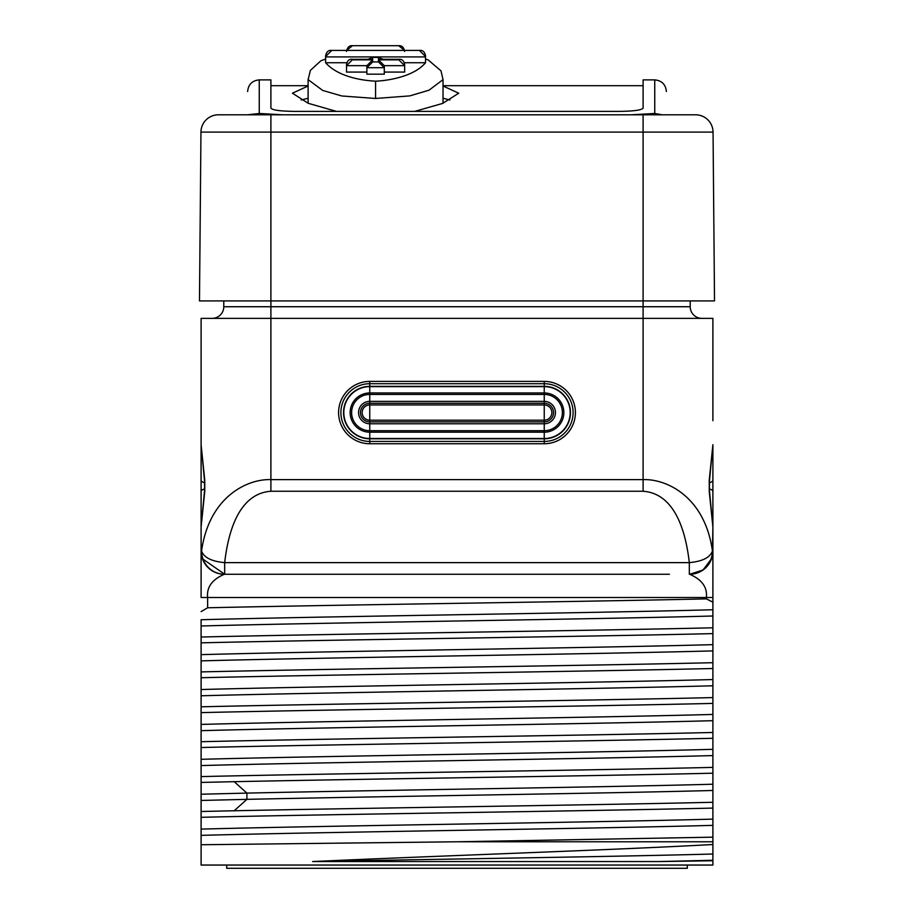 <?xml version="1.0" encoding="UTF-8"?>
<svg xmlns="http://www.w3.org/2000/svg" width="914" height="914" viewBox="0 0 914 914"><rect width="100%" height="100%" fill="white"/><g stroke="black" fill="none" stroke-linecap="round" stroke-linejoin="round"><path stroke-width="1.37" d="M664.547 574.255L224.364 574.255C212.094 579.533 206.518 587.291 207.627 597.516L207.627 607.787C335.678 604.817 578.322 601.846 706.373 598.876L706.373 597.516L712.897 597.516L712.897 865.044L201.103 865.044L201.103 858.692M712.897 420.714L712.897 318.358L712.897 420.714M712.897 444.832L712.897 526.601M712.897 552.536L712.897 597.516L712.897 527.012L709.253 491.663A5.815 2.868 -11 0 0 709.447 490.555L709.447 490.555A5.815 2.868 -11 0 0 709.447 490.544L709.447 481.141L712.897 444.684L709.253 480.033A5.815 2.868 11 0 1 709.447 481.141M712.897 865.044L712.897 863.627M712.897 860.748L659.245 861.548L712.897 860.268L712.897 844.513C610.552 850.157 437.635 855.835 312.622 861.548C445.621 859.046 621.954 856.532 712.897 854.019M712.897 837.167L457.046 841.783L712.897 841.783L712.897 595.174M712.897 587.862L712.897 572.815M712.897 572.324L712.897 566.189M712.897 564.852L712.897 561.127M712.897 560.453L712.897 557.483M712.897 556.832L712.897 555.038M712.897 554.707L712.897 553.507M712.897 526.875L712.897 491.663A5.815 2.913 180 0 0 709.195 488.956M712.897 551.359L712.897 552.33M712.897 579.636L712.897 582.938M712.897 586.937L712.897 590.832M202.428 558.74L224.673 574.255A23.261 23.113 -90 0 1 201.56 550.993C209.226 496.153 247.957 478.742 270.898 479.622L643.102 479.622L643.102 318.358L712.897 318.358M271.629 114.798L695.6 114.798A17.446 17.446 0 0 1 713.046 132.096L714.519 300.912L643.102 300.912L643.102 318.358L270.898 318.358L270.898 306.727L690.219 306.727A11.631 11.631 0 0 0 701.849 318.358A11.631 11.631 0 0 1 690.219 306.727L690.219 300.912M201.103 526.921L201.103 318.358L270.898 318.358L270.898 491.252L643.102 491.252C655.772 492.2 681.97 499.364 689.327 562.624L224.673 562.624C232.03 499.341 258.239 492.2 270.898 491.252M212.151 318.358A11.631 11.631 0 0 0 223.781 306.727L270.898 306.727L270.898 300.912L199.481 300.912L200.954 132.096L713.046 132.096M201.103 551.371L201.103 526.99M201.103 444.695L201.103 318.358M201.103 582.172L201.103 585.783M201.103 554.078L201.103 552.524M201.103 852.556L201.103 817.31C329.577 814.237 584.423 811.164 712.897 808.09M712.897 802.275C594.763 805.097 369.199 807.93 234.19 810.764L201.103 811.495L201.103 782.418L234.19 781.687C369.199 778.854 594.763 776.02 712.897 773.198M712.897 767.383C584.434 770.456 329.577 773.53 201.103 776.603L201.103 747.526C329.577 744.453 584.434 741.368 712.897 738.295M712.897 732.48C584.423 735.553 329.577 738.638 201.103 741.711L201.103 712.623C329.577 709.55 584.423 706.476 712.897 703.403M712.897 697.588C584.434 700.661 329.577 703.734 201.103 706.808L201.103 677.731C329.577 674.658 584.434 671.584 712.897 668.511M712.897 662.696C584.423 665.769 329.577 668.842 201.103 671.916L201.103 642.839C329.577 639.766 584.423 636.692 712.897 633.619M712.897 627.792C584.423 630.877 329.566 633.95 201.103 637.024L201.103 619.738C321.659 616.413 592.341 613.077 712.897 609.752M201.103 587.713L201.103 572.507M201.103 571.878L201.103 565.983M201.103 564.692L201.103 555.038M201.103 554.718L201.103 597.516L201.103 527.012L204.747 491.663A5.815 2.868 -169 0 1 204.553 490.555L201.103 527.012M201.103 865.044L201.103 619.738M201.103 526.658L201.103 491.663A5.815 2.913 0 0 1 204.805 488.956M669.391 574.255L243.924 574.255M204.747 480.033A5.815 2.868 169 0 0 204.553 481.141L201.103 444.684L204.747 480.033L204.747 491.663M204.553 481.141L204.553 481.141A5.815 2.868 169 0 0 204.553 481.152L204.553 490.555M201.88 556.957L202.302 558.363M201.88 556.934L201.366 554.49M201.183 552.844L201.24 553.541M201.251 553.576L201.594 555.746M709.253 491.663L709.253 480.033M643.102 491.252L643.102 479.622C666.066 478.742 704.774 496.165 712.44 550.993C710.087 557.551 702.386 561.424 689.327 562.624L689.327 574.255A23.261 23.113 90 0 0 712.44 550.993L712.897 527.012L709.447 490.555M711.606 558.637L711.88 557.791M711.892 557.734L711.675 558.42M712.349 555.986L712.634 554.478M711.663 558.454L711.583 558.705A5.815 5.815 49.9 0 1 711.572 558.74A5.815 5.815 49.9 0 0 711.583 558.694L703.003 570.028L689.636 574.255A23.261 23.261 -90 0 0 712.897 550.993L712.897 551.279M201.103 597.516L706.373 597.516C707.482 587.291 701.906 579.533 689.636 574.255A23.261 23.261 -90 0 0 712.897 550.993M712.897 602.155L706.373 598.876M207.627 607.787L201.103 611.603M201.103 625.987C321.659 622.663 592.341 619.326 712.897 616.002M201.103 654.641C321.659 651.305 592.341 647.98 712.897 644.644M201.103 660.879C321.659 657.554 592.341 654.218 712.897 650.894M201.103 689.533C321.659 686.197 592.341 682.872 712.897 679.548M201.103 695.783C321.659 692.446 592.341 689.122 712.897 685.786M201.103 724.425C321.659 721.1 592.341 717.764 712.897 714.44M201.103 730.674C321.659 727.338 592.341 724.014 712.897 720.689M201.103 759.317C321.659 755.992 592.341 752.668 712.897 749.331M201.103 765.566C321.659 762.242 592.341 758.906 712.897 755.581M201.103 794.22L246.906 793.101C380.087 790.142 605.982 787.183 712.897 784.223M201.103 800.458L246.906 799.35C380.087 796.391 605.982 793.432 712.897 790.473M201.103 829.112C321.659 825.788 592.341 822.451 712.897 819.127M201.103 835.362C321.659 832.026 592.341 828.701 712.897 825.365M457.046 841.783L201.103 844.742M659.245 861.548L312.622 861.548M224.673 574.255L224.673 562.624C211.614 561.424 203.913 557.551 201.56 550.993L201.103 550.993A23.261 23.261 0 0 0 224.364 574.255A23.261 23.261 0 0 1 201.103 550.993M369.759 421.88L544.241 421.88A9.3 9.3 0 0 0 553.541 412.568A9.3 9.3 0 0 0 544.241 403.268L369.759 403.268A9.3 9.3 0 0 0 360.459 412.568A9.3 9.3 0 0 0 369.759 421.88L369.759 420.189L544.241 420.189A7.62 7.62 0 0 0 551.862 412.568A7.62 7.62 0 0 0 544.241 404.948L369.759 404.948A7.62 7.62 0 0 0 362.138 412.568A7.62 7.62 0 0 0 369.759 420.189L369.759 403.268A9.3 9.3 0 0 0 360.459 412.568A9.3 9.3 0 0 0 369.759 421.88L369.759 423.776L544.241 423.776A11.208 11.208 0 0 0 555.449 412.568A11.208 11.208 0 0 0 544.241 401.36L369.759 401.36A11.208 11.208 0 0 0 358.551 412.568A11.208 11.208 0 0 0 369.759 423.776L369.759 430.711L544.241 430.711A18.143 18.143 0 0 0 562.384 412.568A18.143 18.143 0 0 0 544.241 394.425L369.759 394.425A18.143 18.143 0 0 0 351.616 412.568A18.143 18.143 0 0 0 369.759 430.711L369.759 432.196L544.241 432.196A19.628 19.628 0 0 0 563.858 412.568A19.628 19.628 0 0 0 544.241 392.951L369.759 392.951A19.628 19.628 0 0 0 350.142 412.568A19.628 19.628 0 0 0 369.759 432.196L369.759 438.789L544.241 438.789A26.22 26.22 0 0 0 570.462 412.568A26.22 26.22 0 0 0 544.241 386.348L369.759 386.348A26.22 26.22 0 0 0 343.538 412.568A26.22 26.22 0 0 0 369.759 438.789L369.759 441.428L544.241 441.428A28.86 28.86 0 0 0 573.101 412.568A28.86 28.86 0 0 0 544.241 383.709L369.759 383.709A28.86 28.86 0 0 0 340.899 412.568A28.86 28.86 0 0 0 369.759 441.428L369.759 443.747L544.241 443.747A31.179 31.179 0 0 0 575.409 412.568A31.179 31.179 0 0 0 544.241 381.401L369.759 381.401A31.179 31.179 0 0 0 338.591 412.568A31.179 31.179 0 0 0 369.759 443.747M223.781 300.912L223.781 306.727M643.102 114.798L643.102 300.912L270.898 300.912L270.898 114.798L218.4 114.798A17.446 17.446 90 0 0 200.954 132.096M247.625 114.798C247.625 83.894 247.625 83.894 247.625 114.798L259.256 113.473L282.529 114.798L218.4 114.798M282.529 114.798L631.471 114.798L654.744 113.473L642.805 114.513M259.256 113.473L259.256 79.884L270.898 79.884L270.898 108.138C272.338 110.091 280.084 111.177 294.159 111.382L619.841 111.382C633.916 111.177 641.662 110.091 643.102 108.138L643.102 79.884L654.744 79.884L654.744 113.473L662.159 114.798L631.471 114.798M662.159 114.798L666.375 114.798C666.375 83.894 666.375 83.894 666.375 114.798M336.432 111.382L308.189 103.293L292.434 93.205L308.109 86.007M443.039 86.007L458.725 93.205L442.639 103.419L414.728 111.382M443.039 98.244L449.974 100.003M301.186 100.003L308.109 98.244M687.305 865.044L687.305 868.3L226.695 868.3L226.695 865.044M443.016 103.259L443.039 79.621L440.982 70.824L428.072 59.856L425.536 59.056M325.613 59.056L320.928 60.735L310.383 70.401L308.109 79.621L322.699 90.429L341.836 95.981L375.574 98.472L409.803 95.89L429.054 90.178L443.039 79.621M325.613 61.695L325.613 62.735C341.756 81.003 376.751 81.06 375.574 81.163C374.317 81.3 410.683 80.398 425.536 62.735L425.536 61.695M425.501 56.2L425.536 62.735L404.354 62.735M425.547 56.908L325.613 56.908L325.613 55.868C326.458 51.904 328.389 50.076 331.428 50.396L419.72 50.396C422.771 50.076 424.702 51.904 425.547 55.868M325.613 56.908L325.613 62.735L346.794 62.735M325.624 56.554L331.428 50.75M346.497 51.458C347.331 47.379 349.274 45.46 352.313 45.7L398.847 45.7C401.874 45.46 403.817 47.379 404.662 51.458M346.669 50.384L352.313 45.826M404.491 50.384L398.847 45.826M404.628 65.659L384.268 65.659L384.303 72.069L404.662 72.069L404.628 65.659L398.847 59.867L378.487 59.867L378.487 61.924L372.672 61.924L372.672 59.867L352.313 59.867L372.672 59.307L372.672 57.422L378.487 57.422L378.487 59.307L398.847 59.867M384.268 67.705L366.891 67.705L366.857 74.171L384.303 74.171L384.268 67.705L378.487 61.924M366.88 65.659L346.532 65.659L346.497 72.069L366.857 72.069L366.88 65.659L372.672 59.867M346.497 66.231L346.497 64.54C347.331 60.621 349.274 58.873 352.313 59.307L372.672 59.307M346.532 65.659L352.313 59.867M366.891 67.705L372.672 61.924M366.857 68.322L366.857 66.231M384.268 65.659L378.487 59.867M384.303 66.231L384.303 68.322M404.662 66.231L404.662 64.54C403.817 60.621 401.886 58.873 398.847 59.307L378.487 59.307M368.056 59.273L372.672 57.422M383.103 59.273L378.487 57.422M425.536 56.554L419.72 50.75M701.849 318.358A11.631 11.631 0 0 1 690.219 306.727M201.103 480.033A5.815 2.913 0 0 0 204.805 482.741M712.897 480.033A5.815 2.913 180 0 1 709.195 482.741M234.19 810.764L246.906 799.35L246.906 793.101L234.19 781.687M544.241 381.401L544.241 386.622L369.759 386.622L369.759 403.268M369.759 381.401L369.759 386.622A25.946 25.946 0 0 0 343.813 412.568A25.946 25.946 0 0 0 369.759 438.514L544.241 438.514L544.241 443.747M544.241 403.268L544.241 386.622A25.946 25.946 0 0 1 570.187 412.568A25.946 25.946 0 0 1 544.241 438.514L544.241 421.88A9.3 9.3 0 0 0 553.541 412.568A9.3 9.3 0 0 0 544.241 403.268L544.241 421.88M375.574 81.163L375.574 98.472M201.103 575.226L201.103 574.141M201.103 562.636L201.103 561.802M201.103 557.449L201.103 553.576M712.897 552.559L712.897 553.141M712.897 555.346L712.897 556.386M712.897 560.956L712.897 561.664M712.897 567.308L712.897 567.96M712.897 574.46L712.897 575.043M712.897 582.389L712.897 589.804M201.114 551.61L201.708 556.238M201.754 556.477L202.165 557.94M201.674 556.112L201.845 556.797M202.131 557.848L202.337 558.454M712.783 553.336L712.326 556.112M712.155 556.797L711.869 557.848M712.851 552.513L711.583 558.683M712.886 551.793L712.394 555.803M259.256 79.884C252.195 80.569 248.322 84.454 247.625 91.514M654.744 79.884C661.805 80.569 665.678 84.454 666.375 91.514M270.898 85.699L308.109 85.699M443.039 85.699L643.102 85.699M372.158 57.399L379.002 57.399M308.109 102.928L308.109 79.621"/></g></svg>
